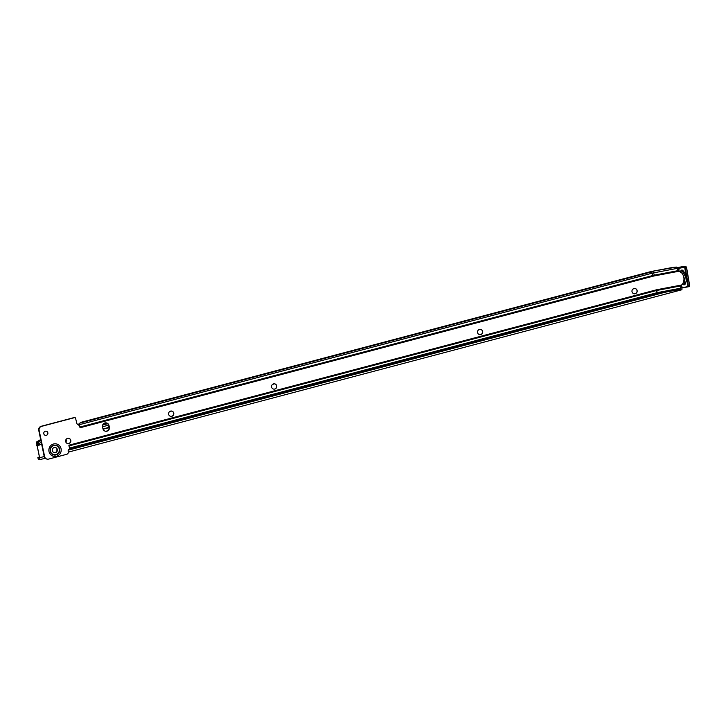 <?xml version="1.0" encoding="UTF-8"?>
<svg xmlns="http://www.w3.org/2000/svg" width="726" height="726" viewBox="0 0 726 726"><rect width="100%" height="100%" fill="white"/><g stroke="black" fill="none" stroke-linecap="round" stroke-linejoin="round"><path stroke-width="1.09" d="M635.005 288.503A2.677 2.605 -79.1 0 1 636.965 290.445A2.677 2.605 -79.1 0 1 633.998 293.767M480.548 329.359A2.677 2.605 -79.1 0 1 482.5 331.301A2.677 2.605 -79.1 0 1 479.532 334.622M272.568 384.372L274.619 383.827A2.677 2.605 -79.1 0 1 276.552 385.769A2.677 2.605 -79.1 0 1 273.584 389.091M171.626 411.061A2.677 2.605 -79.1 0 1 173.587 413.012A2.677 2.605 -79.1 0 1 170.61 416.325M68.652 438.295A2.677 2.605 -79.1 0 1 70.613 440.246A2.677 2.605 -79.1 0 1 67.645 443.559M46.201 431.199A2.124 2.069 -79.1 0 1 47.789 432.75A2.124 2.069 -79.1 0 1 45.402 435.373A2.124 2.069 -79.1 0 1 43.814 433.821A2.124 2.069 -79.1 0 1 46.228 431.199A2.124 2.069 -79.1 0 1 47.834 432.76A2.124 2.069 -79.1 0 1 45.42 435.382M679.944 271.415L680.852 271.56L681.95 270.571L685.28 276.234L684.3 284.283L682.186 284.547A9.193 8.939 100.9 0 0 679.944 271.415L679.1 271.225A1.706 1.652 -79.1 0 1 679.082 271.215L678.148 270.635L676.723 267.077L672.312 267.495M680.852 271.56L680.326 271.506M55.457 452.634A2.641 2.568 -79.1 0 1 52.272 450.174A2.641 2.568 -79.1 0 1 55.339 447.497A2.641 2.568 -79.1 0 1 55.457 452.634M55.149 447.47A2.641 2.568 -79.1 0 1 54.151 452.634M637.11 290.482A2.677 2.605 -79.1 0 1 634.061 293.776A2.677 2.605 -79.1 0 1 632.037 291.816A2.677 2.605 -79.1 0 1 635.078 288.512A2.677 2.605 -79.1 0 1 637.11 290.482M482.645 331.328A2.677 2.605 -79.1 0 1 479.605 334.632A2.677 2.605 -79.1 0 1 477.581 332.671A2.677 2.605 -79.1 0 1 480.621 329.368A2.677 2.605 -79.1 0 1 482.645 331.328M276.697 385.805A2.677 2.605 -79.1 0 1 273.657 389.1A2.677 2.605 -79.1 0 1 271.633 387.139A2.677 2.605 -79.1 0 1 274.673 383.836A2.677 2.605 -79.1 0 1 276.697 385.805M173.732 413.04A2.677 2.605 -79.1 0 1 170.683 416.343A2.677 2.605 -79.1 0 1 168.659 414.374A2.677 2.605 -79.1 0 1 171.699 411.07A2.677 2.605 -79.1 0 1 173.732 413.04M70.758 440.274A2.677 2.605 -79.1 0 1 67.718 443.577A2.677 2.605 -79.1 0 1 65.685 441.617A2.677 2.605 -79.1 0 1 68.725 438.313A2.677 2.605 -79.1 0 1 70.758 440.274M106.196 422.868A3.403 3.312 -79.1 0 1 108.582 425.318L108.982 426.961A3.403 3.312 -79.1 0 1 105.315 431.19M47.199 459.131L46.818 459.059A3.403 3.312 -79.1 0 1 44.241 456.563L38.768 430.427A3.403 3.312 -79.1 0 1 41.191 426.28L74.179 417.559A0.853 0.826 -79.1 0 1 74.533 417.541L74.923 417.613A0.853 0.826 100.9 0 0 74.56 417.631L41.582 426.353A3.403 3.312 100.9 0 0 39.159 430.5L44.631 456.645A3.403 3.312 100.9 0 0 48.642 459.086L66.747 454.295A2.124 2.069 100.9 0 0 68.253 451.708L68.199 451.463A2.124 2.069 -79.1 0 1 69.705 448.868L68.943 445.755M78.163 424.61A2.124 2.069 100.9 0 0 78.853 424.547L79.243 424.628A2.124 2.069 -79.1 0 1 76.738 423.095L75.568 418.24A0.853 0.826 100.9 0 0 74.923 417.613M85.632 421.08L79.806 423.122L651.54 271.905L653.2 276.17A18.359 17.86 100.9 0 1 654.425 275.898L679.082 271.215M79.878 427.233L79.243 424.628M68.834 445.219L656.495 289.792A4.283 4.165 100.9 0 1 656.785 289.728L657.048 292.678L680.725 288.186L680.752 285.908L681.442 285.046A1.706 1.652 -79.1 0 1 681.451 285.037L682.186 284.547M102.929 428.739L102.529 427.097A3.403 3.312 -79.1 0 1 106.395 422.904A3.403 3.312 -79.1 0 1 108.964 425.391L109.363 427.042A3.403 3.312 -79.1 0 1 105.506 431.235A3.403 3.312 -79.1 0 1 102.929 428.739M69.905 449.04L656.839 293.803L680.516 289.311L680.725 288.186M78.816 425.227L78.78 424.048L79.806 423.122M78.78 424.048L78.998 424.574M684.291 283.548L684.917 284.565A11.97 11.643 100.9 0 0 682.449 270.108L682.159 271.079M678.456 270.916L678.102 268.865A0.853 0.826 -79.1 0 1 678.774 267.876L685.308 266.633L684.772 267.204A0.853 0.826 100.9 0 0 684.727 267.64L687.867 286.035A0.853 0.826 100.9 0 0 688.048 286.434L688.729 286.697M684.917 284.565L684.037 284.919L683.384 283.948M683.338 283.93L682.621 284.401L684.037 284.919M680.344 272.232L680.353 271.107L682.449 270.108M685.997 266.769A0.853 0.826 100.9 0 0 684.772 267.204L678.946 268.311L679.019 271.197M688.829 286.716A0.853 0.826 -79.1 0 1 688.048 286.434L682.204 287.941A0.853 0.826 -79.1 0 1 681.242 287.26L680.643 287.142M680.353 271.107L681.142 271.07M681.188 271.034L681.514 270.099M39.667 444.82L37.961 445.945L37.643 443.876M39.395 456.944L37.852 457.616L38.342 459.313L40.003 459.622L36.808 443.867L37.906 443.931L37.534 442.288L38.306 442.07L36.382 442.07L37.507 442.279L38.46 443.722L37.906 443.931M65.903 439.738A0.853 0.826 -79.1 0 1 65.966 441.399L65.658 441.481M37.943 457.67L39.558 457.589L36.382 442.07M65.866 439.811A0.853 0.826 -79.1 0 1 65.63 441.308L65.966 441.399M102.992 428.966L109.054 427.36M103.083 429.22L109.072 427.641M169.566 411.633L171.672 411.07M478.57 329.858L480.494 329.35M633.081 288.966L634.887 288.485M38.342 459.313L37.852 457.616M42.026 443.885L39.404 444.621A3.403 3.285 -142.6 0 1 38.46 443.722L39.077 443.55L39.131 444.974A3.403 3.285 -142.6 0 1 38.188 444.076M40.937 439.375L37.189 441.862M41.137 440.201L38.306 442.07L39.077 443.55L41.554 441.916M681.932 287.941L681.95 289.738L68.317 452.126L681.95 289.738M39.395 444.893L37.135 446.073L36.627 445.383M42.09 444.14L39.131 444.974M53.742 445.537A4.71 4.574 100.9 0 0 50.403 451.263A4.71 4.574 100.9 0 0 55.947 454.639A4.71 4.574 100.9 0 0 59.296 448.913A4.71 4.574 100.9 0 0 53.742 445.537M53.751 445.592A4.646 4.519 100.9 0 0 50.448 451.245A4.646 4.519 100.9 0 0 55.929 454.576A4.646 4.519 100.9 0 0 59.233 448.922A4.646 4.519 100.9 0 0 53.751 445.592M53.742 445.301A4.955 4.828 100.9 0 0 50.221 451.336A4.955 4.828 100.9 0 0 56.065 454.893A4.955 4.828 100.9 0 0 59.596 448.859A4.955 4.828 100.9 0 0 53.742 445.301M53.552 443.985A6.343 6.171 -79.1 0 1 61.029 448.541A6.343 6.171 -79.1 0 1 56.519 456.255A6.343 6.171 -79.1 0 1 49.041 451.708A6.343 6.171 -79.1 0 1 53.552 443.985M651.903 271.37L672.784 267.413M80.513 422.45L650.469 271.696A22.642 22.025 100.9 0 1 651.975 271.352L676.723 267.077M85.713 421.062L650.423 271.696L651.54 271.905A22.642 22.025 100.9 0 1 653.046 271.56L653.663 272.849L677.34 268.357M656.495 289.792L656.966 292.696L69.505 448.078M680.752 285.908L656.876 290.436A3.548 3.448 100.9 0 0 656.64 290.491L68.988 445.918M79.261 424.719L652.247 273.167A21.417 20.836 100.9 0 1 653.663 272.849L654.271 275.163L678.148 270.635M79.833 427.051L653.001 275.453A19.094 18.577 100.9 0 1 654.271 275.163L654.425 275.898M80.023 427.768L653.2 276.17M656.785 289.728L681.442 285.046M680.552 289.311L656.885 293.803L657.048 292.678A1.225 1.189 100.9 0 0 656.966 292.696L656.885 293.803L69.678 449.113M681.387 285.091L682.222 287.541M685.707 266.651L684.255 266.378A0.853 0.826 100.9 0 0 683.956 266.369L677.422 267.613A0.853 0.826 100.9 0 0 677.14 267.722L678.946 268.311M685.308 266.633L683.937 266.378M678.61 268.801L677.44 268.738M681.741 287.197L681.242 287.26L680.952 285.554M688.584 286.725L680.689 287.705M685.244 267.658L688.375 286.053A0.626 0.608 100.9 0 0 689.074 286.552A0.626 0.608 100.9 0 0 689.573 285.826L686.433 267.431A0.626 0.608 100.9 0 0 685.734 266.932A0.626 0.608 100.9 0 0 685.244 267.658L685.045 267.685A0.79 0.771 -79.1 0 1 686.115 266.814A0.79 0.771 -79.1 0 1 686.56 267.395L689.7 285.79A0.79 0.771 -79.1 0 1 688.956 286.725A0.79 0.771 -79.1 0 1 688.175 286.08L684.727 267.64M688.375 286.053L687.867 286.035M689.573 285.826L688.702 286.734M685.879 266.705L686.433 267.431M102.938 424.474L107.23 423.34L102.947 424.456M102.665 425.037L107.675 423.712M102.475 426.779L108.546 425.173M37.153 446.163L37.961 445.945M681.542 287.868L680.716 288.086M664.78 292.306L68.28 450.165M44.232 456.527L39.939 457.661M45.212 458.233L40.039 459.603L45.221 458.242M36.427 442.07L40.946 439.411M36.3 443.178L37.135 443.777M650.423 271.696L672.349 267.486M677.412 267.613L684.255 266.378M688.593 286.725L682.204 287.941M686.56 267.395L689.7 285.79"/></g></svg>
